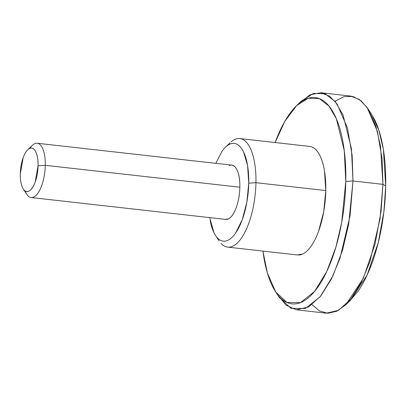 <?xml version="1.0" encoding="UTF-8"?>
<svg xmlns="http://www.w3.org/2000/svg" width="406" height="406" viewBox="0 0 406 406"><rect width="100%" height="100%" fill="white"/><g stroke="black" fill="none" stroke-linecap="round" stroke-linejoin="round"><path stroke-width="0.61" d="M38.073 165.77A21.848 8.607 96.4 0 1 33.165 186.481A21.848 8.607 96.4 0 1 24.182 190.14A21.848 8.607 96.4 0 1 20.3 173.885C20.188 179.782 20.96 184.415 22.614 187.795C24.269 191.17 26.324 192.297 28.775 191.175C31.232 190.059 33.363 187.014 35.18 182.055L38.073 165.77C38.184 159.873 37.413 155.239 35.758 151.859C34.104 148.484 32.049 147.358 29.597 148.474C27.141 149.596 25.01 152.636 23.193 157.599L20.3 173.885A21.848 8.607 96.4 0 1 28.121 149.444A21.848 8.607 96.4 0 1 38.073 165.77L45.284 165.318L38.073 165.77M27.923 195.778A27.309 10.759 -83.6 0 0 39.149 191.211A27.309 10.759 -83.6 0 0 45.284 165.318A27.309 10.759 96.4 0 1 31.648 197.555A27.309 10.759 96.4 0 1 25.192 191.053M345.795 304.779L350.419 300.333L367.009 275.309L378.204 242.798L383.903 211.648L385.7 185.918L382.934 184.344L381.041 211.424L375.042 244.214L363.258 278.435L345.795 304.779L336.757 311.245L327.789 313.295L319.42 310.925L312.092 304.642M275.141 142.536L284.743 121.485L296.654 105.565L308.261 98.252L319.415 98.633L328.992 106.083L336.335 118.714L344.278 150.677L345.79 181.426L341.679 222.534L335.889 247.112L326.789 271.477L314.554 291.462L300.516 302.592L286.88 302.404L275.684 291.924L267.361 272.939L262.926 251.096L263.839 257.323C265.742 268.767 268.584 278.343 272.36 286.047C276.136 293.746 280.556 298.994 285.631 301.775C290.701 304.561 296.035 304.678 301.633 302.12C307.23 299.562 312.666 294.533 317.934 287.022C323.201 279.516 327.911 270.102 332.047 258.784C336.188 247.467 339.452 235.11 341.832 221.706C344.212 208.303 345.531 194.875 345.79 181.426L352.997 180.975L345.79 181.426C346.044 167.977 345.222 155.534 343.319 144.084C341.416 132.64 338.579 123.064 334.803 115.36C331.027 107.661 326.602 102.413 321.532 99.632C316.462 96.846 311.123 96.729 305.53 99.287C299.932 101.845 294.497 106.874 289.229 114.385C283.956 121.891 279.252 131.305 275.111 142.623M276.222 292.741L279.201 297.283L290.99 308.316L305.348 308.519L320.121 296.801L333.001 275.76L342.583 250.116L348.678 224.244L352.997 180.975L350.073 215.759L340.03 258.165L331.463 278.922L320.699 296.096L308.565 306.972L296.355 309.824L285.966 305.099L277.511 294.523M221.224 243.625A54.622 21.518 -83.6 0 0 243.681 234.485A54.622 21.518 -83.6 0 0 255.947 182.7L248.741 183.152A49.162 19.366 96.4 0 1 237.698 229.76A49.162 19.366 96.4 0 1 217.489 237.987A49.162 19.366 96.4 0 1 210.161 220.468M226.218 219.448A27.309 10.759 -83.6 0 0 239.855 187.212L45.284 165.318L239.855 187.212C239.713 194.581 238.505 201.366 236.236 207.567C233.968 213.769 231.298 217.57 228.233 218.971L224.888 219.331M298.527 255.034A54.622 21.518 -83.6 0 0 325.795 190.556L255.947 182.7A54.622 21.518 96.4 0 1 228.679 247.178M296.355 309.824L326.287 313.193L338.497 310.341L350.632 299.466L361.396 282.292L369.962 261.535L380.006 219.128L382.934 184.344L352.997 180.975L382.934 184.344L382.087 158.858L377.397 131.341L367.054 107.412L359.533 99.582L350.718 96.075L320.786 92.705L329.601 96.212L337.117 104.043L347.465 127.971L352.149 155.488L352.997 180.975L351.413 148.606L343.045 114.959L335.315 101.662L325.236 93.822L313.493 93.421L301.277 101.119L297.461 104.789M209.689 217.621L213.957 232.709C215.743 236.358 217.839 238.84 220.245 240.159C222.645 241.479 225.173 241.534 227.822 240.322C230.476 239.109 233.049 236.728 235.546 233.171L242.23 219.793L246.863 202.229L248.741 183.152L247.569 165.465L243.534 151.859C241.748 148.21 239.652 145.724 237.251 144.404C234.846 143.085 232.318 143.034 229.669 144.242C227.015 145.455 224.442 147.84 221.945 151.392L215.799 163.344M229.258 165.592C232.323 164.191 234.891 165.602 236.962 169.825C239.032 174.047 239.997 179.838 239.855 187.212A27.309 10.759 -83.6 0 0 231.273 165.115M297.09 254.938L302.556 254.08C305.5 252.735 308.362 250.086 311.133 246.132C313.909 242.184 316.386 237.231 318.563 231.273L323.714 211.759L325.795 190.556L324.495 170.906C323.496 164.882 321.999 159.842 320.014 155.787C318.025 151.732 315.701 148.972 313.031 147.505M299.009 103.444L309.93 94.837L320.786 92.705M370.851 113.157L374.713 119.851C378.488 127.555 381.33 137.126 383.234 148.576C385.137 160.02 385.959 172.469 385.7 185.918C385.441 199.366 384.122 212.795 381.741 226.198C379.361 239.601 376.103 251.959 371.962 263.276C367.821 274.593 363.116 284.007 357.843 291.513L349.612 301.11M238.789 138.512A54.622 21.518 96.4 0 1 255.947 182.7L325.795 190.556A54.622 21.518 -83.6 0 0 308.636 146.373M29.958 148.327A27.309 10.759 96.4 0 1 36.702 143.222A27.309 10.759 96.4 0 1 45.284 165.318A27.309 10.759 -83.6 0 0 32.84 144.906M226.35 146.414A49.162 19.366 96.4 0 1 248.741 183.152L255.947 182.7A54.622 21.518 -83.6 0 0 231.07 141.882M382.934 184.344L385.7 185.918L383.376 149.449L378.92 130.407L371.388 113.974L367.872 108.615L375.794 125.906L380.483 145.952L382.934 184.344M334.98 101.256L344.151 96.582L353.012 96.496L361.041 100.739L367.872 108.615M23.649 189.546L26.832 194.393M215.53 235.49L219.052 240.854M31.12 197.529L225.69 219.423M227.629 247.122L297.471 254.983M239.844 138.563L309.687 146.424M37.23 143.247L231.801 165.14M225.848 146.85L230.09 142.77M28.171 149.372L32.353 145.353"/></g></svg>

